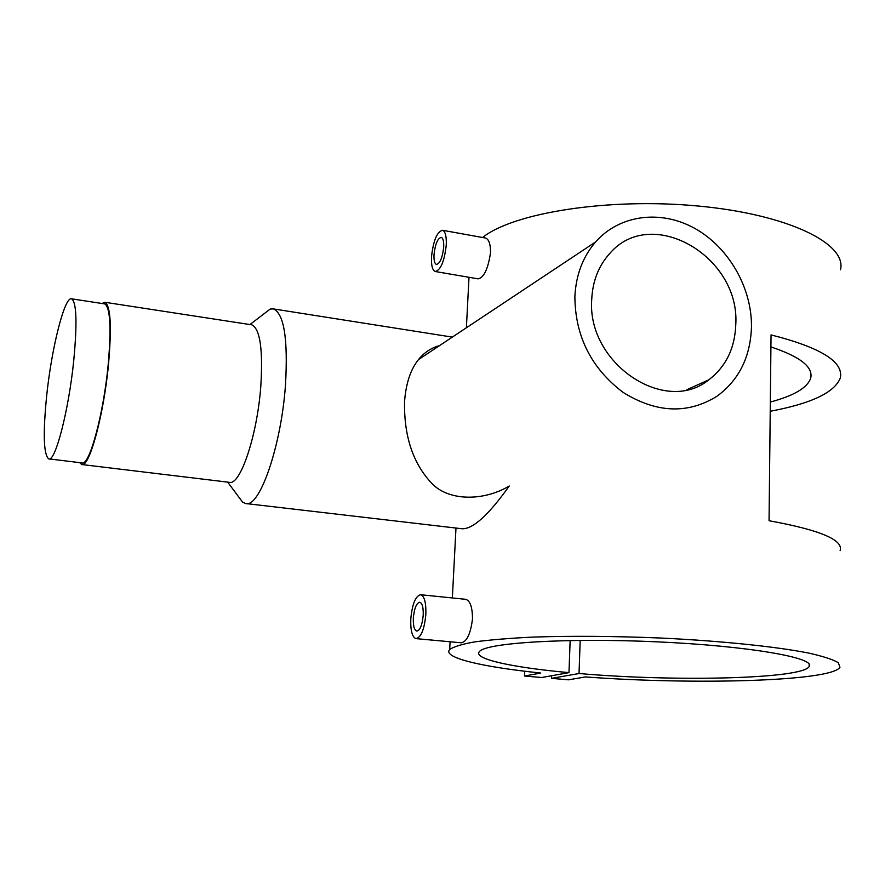 <?xml version="1.0" encoding="UTF-8"?>
<svg xmlns="http://www.w3.org/2000/svg" width="885" height="885" viewBox="0 0 885 885"><rect width="100%" height="100%" fill="white"/><g stroke="black" fill="none" stroke-linecap="round" stroke-linejoin="round"><path stroke-width="1.33" d="M73.765 360.328C68.764 410.363 55.213 462.424 48.708 458.884C43.586 454.613 42.911 433.55 46.673 395.717C51.629 347.716 64.738 295.667 71.674 298.842C76.586 302.382 77.283 322.881 73.765 360.328M104.264 303.832L104.773 303.909C110.282 307.537 111.41 327.959 108.136 365.184C103.423 414.899 89.241 466.506 81.951 462.899L49.029 458.917M423.218 615.163C423.439 607.475 422.3 603.161 419.789 602.231C416.437 603.039 414.291 608.327 413.328 618.106C413.096 625.806 414.246 630.142 416.769 631.082C420.109 630.286 422.256 624.987 423.218 615.163M410.795 618.858C410.43 630.585 412.178 637.178 416.038 638.638C421.116 637.421 424.38 629.335 425.851 614.378C426.172 602.685 424.435 596.136 420.629 594.731C415.53 595.948 412.255 603.99 410.795 618.858M416.171 638.649L461.284 642.798C466.882 641.669 470.621 633.704 472.49 618.925C472.457 607.309 470.2 600.76 465.72 599.311L420.629 594.731M434.004 254.736C435.199 244.094 437.621 238.297 441.272 237.357C443.097 238.131 443.905 241.351 443.695 247.026C442.478 257.712 440.055 263.531 436.427 264.449C434.59 263.664 433.772 260.433 434.004 254.736M446.261 244.968C444.425 261.274 440.73 270.113 435.21 271.518C432.4 270.312 431.172 265.389 431.515 256.716C433.34 240.532 437.024 231.726 442.588 230.288C445.354 231.461 446.582 236.361 446.261 244.968M435.508 271.562L478.143 278.863C483.962 277.547 488.089 268.863 490.5 252.811C490.6 244.238 488.962 239.315 485.566 238.043L485.201 237.976M735.8 324.187C739.971 256.141 651.05 204.612 609.61 253.641C598.548 265.942 592.585 281.253 591.722 299.572C586.855 363.304 665.066 415.607 708.719 379.886C725.966 366.667 734.992 348.104 735.8 324.187M574.874 296.696C575.206 336.289 591.246 368.171 623.029 392.343C656.305 413.041 687.59 414.368 716.883 396.314C738.975 380.108 750.502 356.954 751.465 326.864C751.973 287.791 728.742 247.335 694.869 228.441C661.051 209.524 619.743 214.513 595.627 241.926C582.85 256.761 575.936 275.014 574.874 296.696M246.207 503.587L462.103 528.765C473.01 529.141 488.719 514.882 509.251 485.998C483.099 501.718 446.925 501.286 430.53 482.004C412.62 462.258 403.958 435.486 404.545 401.69C405.938 383.426 410.585 369.388 418.483 359.598C424.158 352.54 431.15 347.894 439.458 345.659M251.063 324.729L251.816 324.839C260.079 328.866 263.066 349.354 260.798 386.314C257.258 435.652 240.089 486.308 229.204 482.303L82.106 464.57M263.553 314.164L270.246 309.031L273.509 308.92C284.096 313.876 288.079 339.154 285.49 384.754C281.308 446.007 259.493 508.543 245.576 503.51L242.534 502.072L238.795 497.038M102.007 303.489L105.027 302.294C110.647 305.989 111.798 326.819 108.468 364.797C103.656 415.552 89.175 468.22 81.741 464.525L79.606 462.612M840.108 550.636C843.626 539.95 819.941 529.982 769.054 520.734L771.045 334.906C820.66 347.495 843.759 361.821 840.33 377.895C834.743 392.431 811.379 403.549 770.227 411.271M840.473 269.759C847.233 243.674 788.07 214.402 698.387 206.039C608.836 197.477 513.234 212.754 482.59 237.501M524.462 676.04L541.686 677.512L568.978 672.633C512.227 667.489 472.69 658.949 479.404 651.625C485.434 642.842 566.4 637.676 657.5 641.857C748.666 645.95 816.534 657.887 809.144 666.604C801.965 679.072 673.994 681.815 579.033 673.518L551.466 678.353L568.491 679.824L585.483 676.925C694.747 685.067 831.491 681.384 839.953 667.279L838.338 662.721C832.984 659.502 822.984 656.261 808.326 652.997C775.371 646.526 720.722 640.895 660.453 638.019C614.09 636.127 571.71 635.817 533.301 637.078C509.915 638.196 490.456 639.789 474.924 641.857C461.959 644.158 453.551 646.714 449.68 649.557C442.201 657.655 481.871 666.936 540.746 673.031L524.462 676.04L524.672 671.217M770.326 402.044C793.967 395.728 807.419 387.774 810.682 378.205C813.403 367.065 800.14 356.633 770.912 346.92M568.978 672.633L570.15 640.508M579.033 673.518L580.195 640.375M551.466 678.353L551.576 675.753M71.674 298.842L104.773 303.909M227.666 482.126L242.534 502.072M449.68 649.557L450.078 641.769M452.357 597.95L455.985 528.046M466.384 327.771L469.006 277.293M809.144 666.604L809.167 664.148M810.682 378.205L810.704 372.563M273.509 308.92L452.335 337.108M105.027 302.294L251.816 324.839M249.946 324.552L270.246 309.031M418.483 359.598L595.627 241.926M686.871 389.699L708.719 379.886M442.588 230.288L485.566 238.043"/></g></svg>
